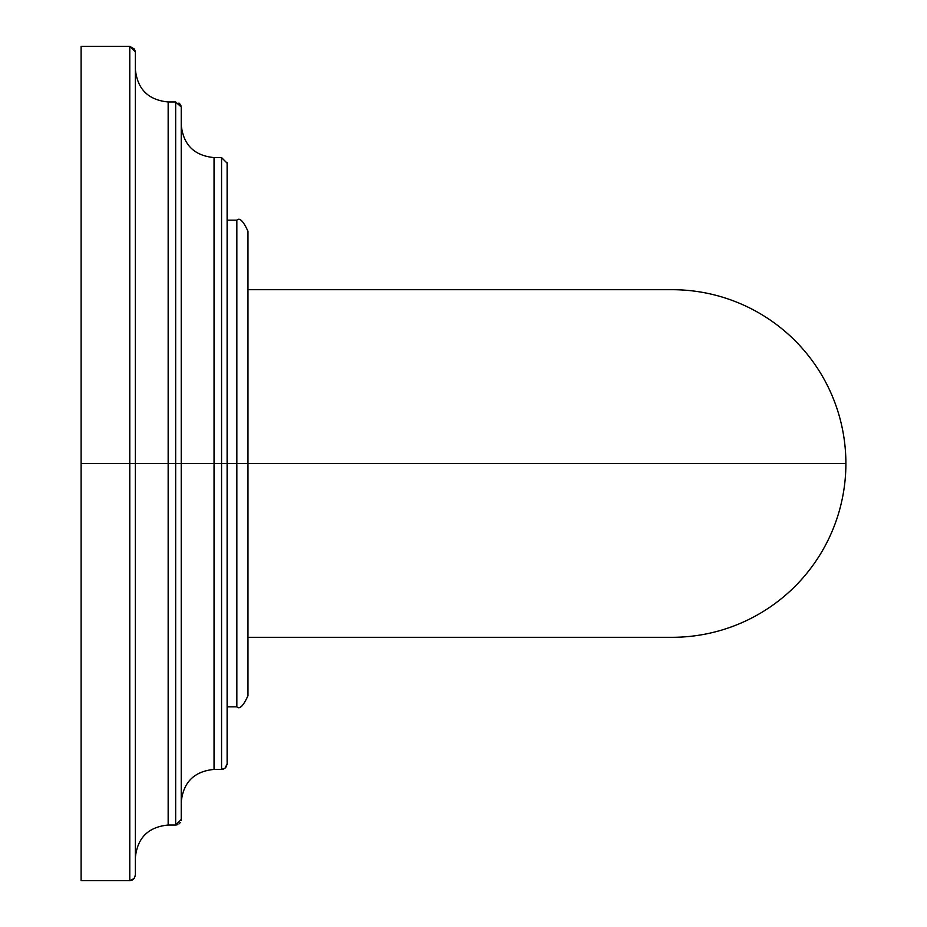 <?xml version="1.0" encoding="UTF-8"?>
<svg xmlns="http://www.w3.org/2000/svg" width="927" height="927" viewBox="0 0 927 927"><rect width="100%" height="100%" fill="white"/><g stroke="black" fill="none" stroke-linecap="round" stroke-linejoin="round"><path stroke-width="1.39" d="M81.112 463.5L81.112 880.65L81.112 463.5L129.78 463.5L129.78 880.65L129.78 463.5L135.342 463.5L135.342 875.088L134.148 878.529L129.78 880.65L81.112 880.65L81.112 46.35L129.78 46.35L129.78 463.5L129.78 46.35L135.342 51.912L135.342 463.5L81.112 463.5M168.158 463.5L168.158 101.97C148.227 100.023 137.289 89.085 135.342 69.154C137.289 89.085 148.227 100.023 168.158 101.97L168.158 463.5L175.666 463.5L135.342 463.5L168.158 463.5L168.158 825.03L168.158 463.5M181.205 106.987L175.666 101.97L175.666 463.5L175.666 101.97L168.158 101.97M181.228 107.532L181.228 463.5L175.666 463.5L181.228 463.5L181.228 819.468L175.666 825.03L175.666 463.5L175.666 825.03L168.158 825.03C148.227 826.977 137.289 837.915 135.342 857.846M181.228 802.226C183.175 782.295 194.114 771.357 214.044 769.41L214.044 463.5L227.115 463.5L227.115 763.848L225.029 768.193L221.553 769.41L221.553 463.5L221.553 769.41L214.044 769.41L214.044 157.59L221.553 157.59L227.115 163.152L227.115 463.5L221.553 463.5L221.553 157.59L221.553 463.5L181.228 463.5L214.044 463.5L214.044 157.59C194.114 155.643 183.175 144.705 181.228 124.774M227.115 220.162L236.849 220.162C239.606 217.358 243.314 221.066 247.972 231.286L247.972 463.5L236.849 463.5L236.849 220.162L236.849 463.5L227.115 463.5L236.849 463.5L236.849 706.837L236.849 463.5L247.972 463.5L247.972 695.713C243.314 705.934 239.606 709.642 236.849 706.837C239.606 709.642 243.314 705.934 247.972 695.713M247.972 289.688L672.075 289.688A173.812 173.812 0 0 1 845.887 463.5L247.972 463.5L845.887 463.5A173.812 173.812 0 0 1 672.075 637.312L247.972 637.312M227.115 706.837L236.849 706.837M227.057 162.364L227.115 163.152M222.04 769.387L223.836 768.923M225.018 768.193L226.431 766.525M227.034 764.821L227.115 763.848M178.969 103.059L180.267 104.403M180.73 105.226L180.985 105.887M176.362 824.984L177.868 824.578M179.085 823.848L180.359 822.458M181.124 820.557L181.228 819.468M129.78 880.65L132.016 880.187M132.596 879.885L134.647 877.788M135.249 876.108L135.342 875.088M129.78 46.35L134.647 49.212M135.249 50.869L135.342 51.912"/></g></svg>
